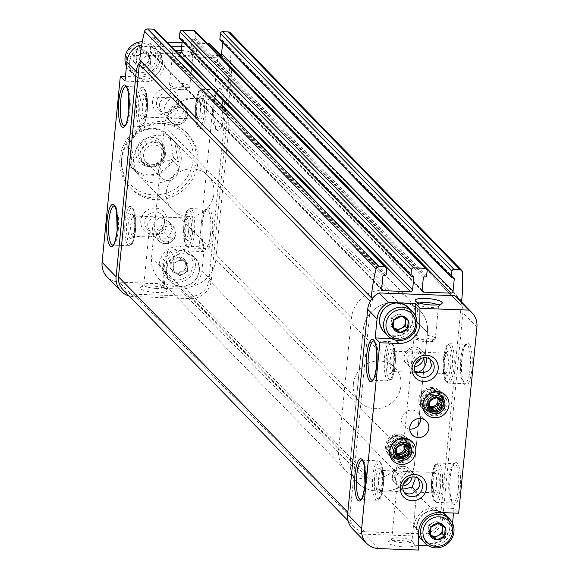 <?xml version="1.0" encoding="UTF-8"?>
<svg xmlns="http://www.w3.org/2000/svg" width="579" height="579" viewBox="0 0 579 579"><rect width="100%" height="100%" fill="white"/><g stroke="black" fill="none" stroke-linecap="round" stroke-linejoin="round"><path stroke-width="0.43" stroke-dasharray="2.9 2.17" d="M184.969 269.423L185.758 261.397A8.468 7.961 135.8 0 1 184.969 269.423L177.521 273.353A8.468 7.961 135.8 0 0 184.853 269.597M170.776 269.083L177.319 273.346A8.468 7.961 135.8 0 1 170.776 269.083L171.485 260.868A8.468 7.961 135.8 0 0 170.696 268.902M178.933 256.938L171.601 260.702A8.468 7.961 135.8 0 1 178.933 256.938L185.678 261.216A8.468 7.961 135.8 0 0 179.128 256.946M147.978 62.192L148.767 54.165A8.468 7.961 135.8 0 1 147.978 62.192L140.531 66.122A8.468 7.961 135.8 0 0 147.862 62.366M133.785 61.852L140.328 66.115A8.468 7.961 135.8 0 1 133.785 61.852L134.494 53.637A8.468 7.961 135.8 0 0 133.706 61.671M141.942 49.707L134.61 53.471A8.468 7.961 135.8 0 1 141.942 49.707L148.687 53.985A8.468 7.961 135.8 0 0 142.144 49.714M418.581 545.425L414.854 545.288A13.534 3.076 5.6 0 0 414.665 544.209A13.534 3.076 5.6 0 0 401.797 540.576A13.534 3.076 5.6 0 0 388.466 541.64A13.534 3.076 5.6 0 0 397.766 546.265A13.534 3.076 5.6 0 0 414.354 545.758L413.869 544.238L414.05 526.101A19.693 18.514 -44.2 0 1 434.959 507.718L453.994 508.413L458.669 513.218M453.994 508.413L453.538 513.03M452.532 523.293L452.119 527.498A19.693 18.514 -44.2 0 1 431.217 545.881L428.373 545.78M460.631 304.88L229.146 67.229A2.461 2.316 -44.2 0 0 229.747 67.663L461.224 305.314A2.461 2.316 -44.2 0 1 460.551 301.746A19.693 18.514 -44.2 0 1 462.882 312.754L442.769 517.894A19.693 18.514 -44.2 0 1 421.867 536.284L364.756 534.193A19.693 18.514 -44.2 0 1 352.524 528.851M414.354 545.758L418.537 550.05M411.481 541.973A10.176 2.316 5.6 0 0 411.944 541.372A10.176 2.316 5.6 0 0 411.712 540.808A10.176 2.316 5.6 0 0 399.401 537.898A10.176 2.316 5.6 0 0 392.019 538.875A10.176 2.316 5.6 0 0 391.686 539.389A10.176 2.316 5.6 0 0 400.176 542.523A10.176 2.316 5.6 0 0 411.481 541.973M413.869 544.238L414.854 545.288M163.177 287.886L163.683 287.387L163.864 269.249A19.693 18.514 -44.2 0 1 184.773 250.866L203.808 251.561L201.941 270.646A19.693 18.514 -44.2 0 1 181.032 289.03L164.668 288.436A13.534 3.076 -174.4 0 1 166.817 289.761A13.534 3.076 -174.4 0 1 156.866 292.489A13.534 3.076 -174.4 0 1 140.617 287.191A13.534 3.076 -174.4 0 1 150.135 285.874A13.534 3.076 -174.4 0 1 163.177 287.886L159.001 283.594L119.252 282.139A19.693 18.514 -44.2 0 1 107.014 276.798M229.146 67.229A2.461 2.316 -44.2 0 1 229.074 64.103A19.693 18.514 -44.2 0 1 231.405 75.104L211.292 280.25A19.693 18.514 -44.2 0 1 190.382 298.634L133.279 296.542A19.693 18.514 -44.2 0 1 129.066 295.905M140.661 60.911A19.693 18.514 -44.2 0 1 140.697 60.867A19.693 18.514 -44.2 0 1 147.688 55.287L141.153 48.578M383.501 483.132A10.176 2.577 -87.9 0 0 382.118 470.865A10.176 2.577 -87.9 0 0 381.46 470.481A10.176 2.577 -87.9 0 0 378.507 480.556A10.176 2.577 -87.9 0 0 380.714 490.818A10.176 2.577 -87.9 0 0 381.402 490.485A10.176 2.577 -87.9 0 0 383.501 483.132M400.154 483.74C401.189 477.632 403.99 473.644 408.542 471.755L405.64 471.364C395.457 472.826 392.989 477.899 398.229 486.584L396.514 490.145L397.643 491.441L401.645 490.095L400.154 483.74M415.44 490.768L416.771 492.136L415.556 490.601M418.183 478.319L416.482 476.177L408.542 471.755L410.258 471.538L413.254 472.862L414.998 477.096M436.486 485.072A10.176 2.577 -87.9 0 0 434.438 472.421A10.176 2.577 -87.9 0 0 433.751 472.754A10.176 2.577 -87.9 0 0 431.493 482.495A10.176 2.577 -87.9 0 0 433.034 492.374A10.176 2.577 -87.9 0 0 433.693 492.758A10.176 2.577 -87.9 0 0 436.486 485.072M401.645 490.095L404.048 492.215M398.229 486.584L402.854 488.879M135.652 228.676A10.176 2.577 -87.9 0 0 134.27 216.408A10.176 2.577 -87.9 0 0 133.611 216.032A10.176 2.577 -87.9 0 0 130.659 226.107A10.176 2.577 -87.9 0 0 132.866 236.37A10.176 2.577 -87.9 0 0 133.554 236.037A10.176 2.577 -87.9 0 0 135.652 228.676M152.313 229.291C153.341 223.183 156.142 219.188 160.694 217.306L157.792 216.915C147.609 218.377 145.141 223.451 150.381 232.128L148.673 235.696L149.795 236.985L153.797 235.639L152.313 229.291M164.291 232.642L168.916 237.687L167.707 236.152L169.589 234.821L171.239 232.628L171.985 230.008L171.724 226.968L170.74 224.536L168.634 221.728L160.694 217.306L162.41 217.082L165.406 218.413L166.897 221.214L167.15 225.05L164.291 232.642C158.617 235.233 154.065 235.161 150.641 232.418L150.381 232.128M188.638 230.616A10.176 2.577 -87.9 0 0 186.59 217.972A10.176 2.577 -87.9 0 0 185.902 218.297A10.176 2.577 -87.9 0 0 183.644 228.039A10.176 2.577 -87.9 0 0 185.186 237.926A10.176 2.577 -87.9 0 0 185.852 238.302A10.176 2.577 -87.9 0 0 188.638 230.616M153.797 235.639L157.061 238.302L161.179 239.511L164.834 238.707L167.707 236.152M164.516 222.343A10.176 9.568 135.8 0 0 161.968 214.889A10.176 9.568 135.8 0 0 148.007 215.135A10.176 9.568 135.8 0 0 147.392 229.089A10.176 9.568 135.8 0 0 157.806 231.137A10.176 9.568 135.8 0 0 164.516 222.343M395.196 363.865A10.176 2.577 -87.9 0 0 393.814 351.591A10.176 2.577 -87.9 0 0 393.148 351.214A10.176 2.577 -87.9 0 0 390.203 361.289A10.176 2.577 -87.9 0 0 392.41 371.552A10.176 2.577 -87.9 0 0 393.098 371.219A10.176 2.577 -87.9 0 0 395.196 363.865M415.346 372.217L413.594 371.11L412.603 369.67L411.85 364.473C412.885 358.365 415.679 354.37 420.238 352.488L417.329 352.097C406.871 353.718 404.547 358.951 410.366 367.795L414.868 371.001M429.879 359.052L428.171 356.91L420.238 352.488L421.953 352.271L424.943 353.595L426.694 357.829M448.182 365.798A10.176 2.577 -87.9 0 0 446.134 353.154A10.176 2.577 -87.9 0 0 445.446 353.479A10.176 2.577 -87.9 0 0 443.188 363.228A10.176 2.577 -87.9 0 0 444.73 373.108A10.176 2.577 -87.9 0 0 445.389 373.491A10.176 2.577 -87.9 0 0 448.182 365.798M147.348 109.409A10.176 2.577 -87.9 0 0 145.966 97.142A10.176 2.577 -87.9 0 0 145.307 96.758A10.176 2.577 -87.9 0 0 142.354 106.833A10.176 2.577 -87.9 0 0 144.562 117.096A10.176 2.577 -87.9 0 0 145.249 116.77A10.176 2.577 -87.9 0 0 147.348 109.409M164.002 110.017C165.037 103.916 167.838 99.921 172.39 98.039L169.488 97.648C159.022 99.27 156.699 104.495 162.518 113.339L170.458 117.761L168.742 117.986L165.464 116.343L164.139 113.354L164.002 110.017M172.39 98.039L174.105 97.815L177.384 99.458L178.708 102.44L178.846 105.776C177.811 111.885 175.01 115.88 170.458 117.761L173.36 118.152C179.352 118.036 182.79 115.568 183.673 110.741L183.007 106.471L180.822 102.99L172.39 98.039M200.334 111.349A10.176 2.577 -87.9 0 0 198.286 98.698A10.176 2.577 -87.9 0 0 197.598 99.031A10.176 2.577 -87.9 0 0 195.34 108.772A10.176 2.577 -87.9 0 0 196.882 118.659A10.176 2.577 -87.9 0 0 197.54 119.035A10.176 2.577 -87.9 0 0 200.334 111.349M229.747 67.663L208.91 280.156A17.225 16.198 -44.2 0 1 190.621 296.245L133.51 294.161A17.225 16.198 -44.2 0 1 122.806 289.486M139.756 59.984A2.461 2.316 -44.2 0 1 140.777 61.027M203.808 251.561L199.133 246.763L217.378 60.701A19.693 18.514 -44.2 0 0 212.442 46.269M141.594 45.799L165.116 46.66L160.441 41.862L166.824 42.093M147.688 55.287L223.219 58.045L220.512 55.266M182.052 42.651L207.275 43.577M181.683 46.429A13.534 3.076 -174.4 0 1 196.23 51.64A13.534 3.076 -174.4 0 1 186.416 52.942A13.534 3.076 -174.4 0 1 181.068 52.494M176.088 51.603A13.534 3.076 -174.4 0 1 170.031 49.07A13.534 3.076 -174.4 0 1 171.594 46.993M223.219 58.045A19.693 18.514 -44.2 0 1 226.476 60.672A19.693 18.514 -44.2 0 1 229.074 64.103A2.461 2.316 -44.2 0 1 230.174 63.292A196.896 185.142 -44.2 0 0 230.992 34.458A2.953 2.779 -44.2 0 0 230.239 32.706M159.001 283.594L159.189 264.451A19.693 18.514 -44.2 0 1 180.098 246.068L199.133 246.763M160.441 41.862L160.274 58.609A19.693 18.514 -44.2 0 1 139.365 77L125.462 76.493M166.969 221.648A13.534 12.731 135.8 0 0 148.456 209.562A13.534 12.731 135.8 0 0 146.226 232.288A13.534 12.731 135.8 0 0 166.969 221.648M178.665 102.374A13.534 12.731 135.8 0 0 160.151 90.295A13.534 12.731 135.8 0 0 157.922 113.021A13.534 12.731 135.8 0 0 178.665 102.374M121.662 160.137A39.379 37.027 -44.2 0 1 147.631 126.113A39.379 37.027 -44.2 0 1 187.943 134.053A39.379 37.027 -44.2 0 1 197.801 162.923A39.379 37.027 -44.2 0 1 171.825 196.954A39.379 37.027 -44.2 0 1 131.52 189.007A39.379 37.027 -44.2 0 1 121.662 160.137M461.651 300.935L230.174 63.292M457.953 298.315A19.693 18.514 -44.2 0 1 460.551 301.746A2.461 2.316 -44.2 0 1 460.927 301.369M461.224 305.314L440.387 517.807A17.225 16.198 -44.2 0 1 422.098 533.896L364.994 531.804A17.225 16.198 -44.2 0 1 354.29 527.129A17.225 16.198 -44.2 0 1 349.977 514.499L370.813 302.006L370.213 301.391M372.174 298.518A2.461 2.316 -44.2 0 1 370.813 302.006M154.752 29.703A1.969 1.853 -44.2 0 1 155.244 31.143L154.68 36.868A0.984 0.926 -44.2 0 1 153.638 37.787L152.443 37.744A0.984 0.926 -44.2 0 0 151.401 38.663L150.185 51.068A1.969 1.853 -44.2 0 0 151.901 53.044L178.433 54.013M182.204 41.095L182.334 39.792A0.984 0.926 -44.2 0 0 181.473 38.807L180.286 38.764A0.984 0.926 -44.2 0 1 179.671 38.496M195.203 31.179A1.969 1.853 -44.2 0 1 195.695 32.619L195.13 38.344A0.984 0.926 -44.2 0 1 194.088 39.263L192.894 39.22A0.984 0.926 -44.2 0 0 191.852 40.139L190.636 52.544A1.969 1.853 -44.2 0 0 192.351 54.527L218.884 55.497M222.654 42.571L222.785 41.275A0.984 0.926 -44.2 0 0 221.923 40.284L220.737 40.241A0.984 0.926 -44.2 0 1 220.121 39.973M193.082 160.434A36.918 34.711 135.8 0 0 142.586 127.489A36.918 34.711 135.8 0 0 136.506 189.463A36.918 34.711 135.8 0 0 193.082 160.434M181.184 159.999A24.615 23.146 135.8 0 0 175.024 141.956A24.615 23.146 135.8 0 0 141.247 142.55A24.615 23.146 135.8 0 0 139.763 176.305A24.615 23.146 135.8 0 0 164.957 181.27A24.615 23.146 135.8 0 0 181.184 159.999M196.049 161.121A39.379 37.027 135.8 0 0 186.185 132.251A39.379 37.027 135.8 0 0 132.142 133.206A39.379 37.027 135.8 0 0 129.768 187.212A39.379 37.027 135.8 0 0 170.074 195.152A39.379 37.027 135.8 0 0 196.049 161.121M202.896 111.942A12.304 3.119 -87.9 0 0 199.596 97.048A12.304 3.119 -87.9 0 0 196.86 108.83A12.304 3.119 -87.9 0 0 198.727 120.779A12.304 3.119 -87.9 0 0 202.896 111.942M145.792 109.858A12.304 3.119 -87.9 0 0 144.12 95.014A12.304 3.119 -87.9 0 0 139.756 106.739A12.304 3.119 -87.9 0 0 143.252 118.753A12.304 3.119 -87.9 0 0 145.792 109.858M191.208 231.209A12.304 3.119 -87.9 0 0 187.9 216.314A12.304 3.119 -87.9 0 0 185.164 228.097A12.304 3.119 -87.9 0 0 187.031 240.053A12.304 3.119 -87.9 0 0 191.208 231.209M134.096 229.125A12.304 3.119 -87.9 0 0 132.425 214.281A12.304 3.119 -87.9 0 0 128.06 226.013A12.304 3.119 -87.9 0 0 131.556 238.02A12.304 3.119 -87.9 0 0 134.096 229.125M450.744 366.398A12.304 3.119 -87.9 0 0 447.444 351.496A12.304 3.119 -87.9 0 0 444.708 363.279A12.304 3.119 -87.9 0 0 446.575 375.235A12.304 3.119 -87.9 0 0 450.744 366.398M393.64 364.307A12.304 3.119 -87.9 0 0 391.969 349.47A12.304 3.119 -87.9 0 0 387.604 361.195A12.304 3.119 -87.9 0 0 391.1 373.202A12.304 3.119 -87.9 0 0 393.64 364.307M439.048 485.665A12.304 3.119 -87.9 0 0 435.748 470.763A12.304 3.119 -87.9 0 0 433.012 482.553A12.304 3.119 -87.9 0 0 434.88 494.502A12.304 3.119 -87.9 0 0 439.048 485.665M381.945 483.574A12.304 3.119 -87.9 0 0 380.273 468.737A12.304 3.119 -87.9 0 0 375.909 480.461A12.304 3.119 -87.9 0 0 379.404 492.476A12.304 3.119 -87.9 0 0 381.945 483.574M176.211 103.076A10.176 9.568 135.8 0 0 173.664 95.615A10.176 9.568 135.8 0 0 159.703 95.861A10.176 9.568 135.8 0 0 159.087 109.815A10.176 9.568 135.8 0 0 169.502 111.87A10.176 9.568 135.8 0 0 176.211 103.076M156.388 288.407A10.176 2.316 -174.4 0 1 143.838 284.933A10.176 2.316 -174.4 0 1 144.171 284.427A10.176 2.316 -174.4 0 1 154.195 283.63A10.176 2.316 -174.4 0 1 163.864 286.359A10.176 2.316 -174.4 0 1 164.096 286.923A10.176 2.316 -174.4 0 1 156.388 288.407M163.683 287.387L164.668 288.436M181.285 50.453A10.176 2.316 -174.4 0 1 193.002 53.89A10.176 2.316 -174.4 0 1 192.677 54.397A10.176 2.316 -174.4 0 1 185.294 55.381A10.176 2.316 -174.4 0 1 172.983 52.472A10.176 2.316 -174.4 0 1 172.752 51.907A10.176 2.316 -174.4 0 1 175.176 50.67M419.37 303.049A10.176 2.316 5.6 0 0 418.262 303.953A10.176 2.316 5.6 0 0 418.487 304.518A10.176 2.316 5.6 0 0 428.163 307.254A10.176 2.316 5.6 0 0 438.18 306.45A10.176 2.316 5.6 0 0 438.513 305.944A10.176 2.316 5.6 0 0 437.601 304.836M420.636 418.472A9.843 9.257 135.8 0 0 418.139 412.718A9.843 9.257 135.8 0 0 404.627 412.95A9.843 9.257 135.8 0 0 404.033 426.455A9.843 9.257 135.8 0 0 409.722 429.104M166.332 191.866A24.615 23.146 -44.2 0 1 182.566 170.602A24.615 23.146 -44.2 0 1 207.76 175.567A24.615 23.146 -44.2 0 1 213.919 193.61A24.615 23.146 -44.2 0 1 197.685 214.874A24.615 23.146 -44.2 0 1 172.499 209.909A24.615 23.146 -44.2 0 1 166.332 191.866M415.736 320.353L402.868 451.548A29.536 27.77 -44.2 0 1 371.515 479.13L364.372 478.869A29.536 27.77 -44.2 0 1 346.025 470.85A29.536 27.77 -44.2 0 1 338.628 449.203L351.489 318.001A29.536 27.77 -44.2 0 1 382.849 290.426L389.993 290.687A29.536 27.77 -44.2 0 1 408.34 298.699A29.536 27.77 -44.2 0 1 415.736 320.353L427.425 332.36L414.564 463.555A29.536 27.77 -44.2 0 1 383.204 491.13L376.068 490.869A29.536 27.77 -44.2 0 1 357.713 482.857A29.536 27.77 -44.2 0 1 350.317 461.202L363.185 330.008A29.536 27.77 -44.2 0 1 394.545 302.426L401.681 302.687A29.536 27.77 -44.2 0 1 420.028 310.706A29.536 27.77 -44.2 0 1 427.425 332.36L414.564 463.555A29.536 27.77 -44.2 0 1 383.204 491.13L376.068 490.869A29.536 27.77 -44.2 0 1 357.713 482.857A29.536 27.77 -44.2 0 1 350.317 461.202L363.185 330.008A29.536 27.77 -44.2 0 1 394.545 302.426L401.681 302.687A29.536 27.77 -44.2 0 1 420.028 310.706A29.536 27.77 -44.2 0 1 427.425 332.36L228.683 128.314L215.815 259.508A29.536 27.77 -44.2 0 1 184.455 287.09L177.319 286.829A29.536 27.77 -44.2 0 1 158.972 278.81A29.536 27.77 -44.2 0 1 151.575 257.163L164.436 125.969A29.536 27.77 -44.2 0 1 195.796 98.387L202.932 98.647A29.536 27.77 -44.2 0 1 221.287 106.666A29.536 27.77 -44.2 0 1 228.683 128.314M406.646 445.678A10.176 9.568 135.8 0 0 404.099 438.216A10.176 9.568 135.8 0 0 390.13 438.462A10.176 9.568 135.8 0 0 389.522 452.416A10.176 9.568 135.8 0 0 399.937 454.472A10.176 9.568 135.8 0 0 406.646 445.678M411.691 450.86A10.176 9.568 135.8 0 0 409.143 443.398A10.176 9.568 135.8 0 0 395.182 443.644A10.176 9.568 135.8 0 0 394.567 457.598A10.176 9.568 135.8 0 0 404.982 459.646A10.176 9.568 135.8 0 0 411.691 450.86M439.874 399.011A10.176 9.568 135.8 0 0 437.326 391.556A10.176 9.568 135.8 0 0 423.365 391.802A10.176 9.568 135.8 0 0 422.75 405.756A10.176 9.568 135.8 0 0 433.164 407.804A10.176 9.568 135.8 0 0 439.874 399.011M444.918 404.193A10.176 9.568 135.8 0 0 442.37 396.738A10.176 9.568 135.8 0 0 428.409 396.984A10.176 9.568 135.8 0 0 427.794 410.938A10.176 9.568 135.8 0 0 438.209 412.986A10.176 9.568 135.8 0 0 444.918 404.193M165.116 46.66L164.95 63.415L160.274 58.609M164.95 63.415A19.693 18.514 -44.2 0 1 144.041 81.798L125.006 81.103M162.091 63.306A16.733 15.734 135.8 0 0 139.199 48.375A16.733 15.734 135.8 0 0 136.449 76.471A16.733 15.734 135.8 0 0 162.091 63.306M163.864 269.249L159.189 264.451M199.082 270.538A16.733 15.734 135.8 0 0 176.19 255.607A16.733 15.734 135.8 0 0 173.432 283.703A16.733 15.734 135.8 0 0 199.082 270.538M415.179 315.338L415.136 320.267L417.032 322.214M415.136 320.267A19.693 18.514 -44.2 0 1 394.227 338.65L391.382 338.549M379.918 318.978A16.733 15.734 -44.2 0 1 397.686 303.353A16.733 15.734 -44.2 0 1 412.277 320.158A16.733 15.734 -44.2 0 1 394.509 335.791A16.733 15.734 -44.2 0 1 379.918 318.978M414.05 526.101L418.726 530.907M416.909 526.21A16.733 15.734 -44.2 0 1 434.677 510.584A16.733 15.734 -44.2 0 1 449.268 527.389A16.733 15.734 -44.2 0 1 431.5 543.022A16.733 15.734 -44.2 0 1 416.909 526.21M155.99 58.457A15.257 14.352 135.8 0 0 135.117 44.836A15.257 14.352 135.8 0 0 132.605 70.457A15.257 14.352 135.8 0 0 155.99 58.457M151.119 56.445L150.308 64.71L142.767 68.583L136.029 64.189L136.434 60.057A7.382 6.941 135.8 0 0 139.394 66.382A7.382 6.941 135.8 0 0 146.538 66.643A7.382 6.941 135.8 0 0 150.714 60.578A7.382 6.941 135.8 0 0 147.754 54.252L151.119 56.445L148.767 54.165M136.839 55.924L144.388 52.052L147.754 54.252A7.382 6.941 135.8 0 0 140.61 53.992A7.382 6.941 135.8 0 0 136.434 60.057L136.839 55.924L134.61 53.471M142.767 68.583L140.328 66.115M126.468 66.223A17.225 16.198 135.8 0 0 129.363 70.421A17.225 16.198 135.8 0 0 146.994 73.895A17.225 16.198 135.8 0 0 158.357 59.007A17.225 16.198 135.8 0 0 154.043 46.378A17.225 16.198 135.8 0 0 142.325 41.695M162.453 63.205A17.225 16.198 135.8 0 0 158.139 50.576A17.225 16.198 135.8 0 0 134.494 50.995A17.225 16.198 135.8 0 0 133.452 74.619A17.225 16.198 135.8 0 0 151.09 78.093A17.225 16.198 135.8 0 0 162.453 63.205M150.308 64.71L147.971 62.308M136.029 64.189L133.691 61.787M144.388 52.052L142.043 49.656M383.87 331.709A17.225 16.198 135.8 0 0 401.508 335.183A17.225 16.198 135.8 0 0 412.87 320.296A17.225 16.198 135.8 0 0 408.557 307.666M420.861 538.94A17.225 16.198 135.8 0 0 438.498 542.414A17.225 16.198 135.8 0 0 449.861 527.527A17.225 16.198 135.8 0 0 445.548 514.897M442.747 512.632A17.225 16.198 135.8 0 0 421.896 515.324A17.225 16.198 135.8 0 0 418.675 536.089M192.981 265.689A15.257 14.352 135.8 0 0 172.108 252.068A15.257 14.352 135.8 0 0 169.596 277.688A15.257 14.352 135.8 0 0 192.981 265.689M188.11 263.677L187.299 271.942L179.758 275.814L173.02 271.421L173.425 267.288A7.382 6.941 135.8 0 0 176.385 273.614A7.382 6.941 135.8 0 0 183.529 273.874A7.382 6.941 135.8 0 0 187.705 267.809A7.382 6.941 135.8 0 0 184.744 261.484L188.11 263.677L185.758 261.397M173.83 263.156L181.372 259.283L184.744 261.484A7.382 6.941 135.8 0 0 177.601 261.223A7.382 6.941 135.8 0 0 173.425 267.288L173.83 263.156L171.601 260.702M179.758 275.814L177.319 273.346M195.347 266.239A17.225 16.198 135.8 0 0 191.034 253.609A17.225 16.198 135.8 0 0 167.389 254.022A17.225 16.198 135.8 0 0 166.354 277.652A17.225 16.198 135.8 0 0 183.984 281.126A17.225 16.198 135.8 0 0 195.347 266.239M199.444 270.436A17.225 16.198 135.8 0 0 195.13 257.807A17.225 16.198 135.8 0 0 171.485 258.227A17.225 16.198 135.8 0 0 170.443 281.85A17.225 16.198 135.8 0 0 188.081 285.324A17.225 16.198 135.8 0 0 199.444 270.436M187.299 271.942L184.962 269.539M173.02 271.421L170.682 269.018M181.372 259.283L179.034 256.888M430.255 534.62L427.881 533.071L428.692 524.806L436.233 520.941L442.971 525.334L445.309 527.73M442.971 525.334L442.892 526.108M427.881 533.071L430.219 535.474M428.692 524.806L431.029 527.208M436.233 520.941L438.571 523.336M441.668 525.305A7.382 6.941 135.8 0 0 439.606 523.134A7.382 6.941 135.8 0 0 432.462 522.873A7.382 6.941 135.8 0 0 428.286 528.938A7.382 6.941 135.8 0 0 430.262 534.475M393.264 327.388L390.89 325.839L391.701 317.574L399.242 313.709L405.98 318.103L408.318 320.498M405.98 318.103L405.901 318.877M390.89 325.839L393.228 328.242M391.701 317.574L394.038 319.977M399.242 313.709L401.587 316.105M404.678 318.074A7.382 6.941 135.8 0 0 402.615 315.902A7.382 6.941 135.8 0 0 395.471 315.642A7.382 6.941 135.8 0 0 391.295 321.707A7.382 6.941 135.8 0 0 393.271 327.244M170.306 139.358A23.63 22.219 135.8 0 0 146.639 129.595A23.63 22.219 135.8 0 0 127.843 148.955L130.449 164.501A23.63 22.219 135.8 0 0 154.123 174.265A23.63 22.219 135.8 0 0 172.911 154.904L170.139 137.23A24.615 23.146 135.8 0 0 168.243 134.994A24.615 23.146 135.8 0 0 145.228 129.291A24.615 23.146 135.8 0 0 127.684 146.827L127.843 148.955M164.892 152.458A15.011 14.12 135.8 0 0 144.359 139.061A15.011 14.12 135.8 0 0 141.884 164.27A15.011 14.12 135.8 0 0 164.892 152.458M130.449 164.501L131.086 167.114A24.615 23.146 135.8 0 0 132.982 169.343A24.615 23.146 135.8 0 0 155.997 175.053A24.615 23.146 135.8 0 0 173.541 157.51L172.911 154.904M353.385 383.906A24.615 23.146 -44.2 0 1 369.619 362.642A24.615 23.146 -44.2 0 1 394.813 367.607A24.615 23.146 -44.2 0 1 400.111 390.116A24.615 23.146 -44.2 0 1 382.567 407.659A24.615 23.146 -44.2 0 1 359.552 401.949A24.615 23.146 -44.2 0 1 353.385 383.906M174.822 142.029A24.615 23.146 -44.2 0 1 178.216 162.315L174.822 142.029L170.139 137.23M127.684 146.827L132.359 151.633L135.761 171.912A24.615 23.146 -44.2 0 1 132.359 151.633M131.086 167.114L135.761 171.912M173.541 157.51L178.216 162.315M163.459 152.87A13.042 12.268 135.8 0 0 160.188 143.31A13.042 12.268 135.8 0 0 142.289 143.621A13.042 12.268 135.8 0 0 141.5 161.512A13.042 12.268 135.8 0 0 154.854 164.147A13.042 12.268 135.8 0 0 163.459 152.87M165.326 154.788A13.042 12.268 135.8 0 0 162.062 145.228A13.042 12.268 135.8 0 0 144.157 145.546A13.042 12.268 135.8 0 0 143.375 163.43A13.042 12.268 135.8 0 0 156.721 166.064A13.042 12.268 135.8 0 0 165.326 154.788M164.617 154.767A12.304 11.573 135.8 0 0 147.783 143.787A12.304 11.573 135.8 0 0 145.756 164.443A12.304 11.573 135.8 0 0 164.617 154.767M163.061 155.208A10.176 9.568 135.8 0 0 160.513 147.754A10.176 9.568 135.8 0 0 146.545 148A10.176 9.568 135.8 0 0 145.937 161.946A10.176 9.568 135.8 0 0 156.352 164.002A10.176 9.568 135.8 0 0 163.061 155.208M178.339 170.892A10.176 9.568 135.8 0 0 175.792 163.437A10.176 9.568 135.8 0 0 165.377 161.382A10.176 9.568 135.8 0 0 158.66 170.175A10.176 9.568 135.8 0 0 161.208 177.63A10.176 9.568 135.8 0 0 171.623 179.685A10.176 9.568 135.8 0 0 178.339 170.892M434.011 415.86A12.304 11.573 -44.2 0 1 426.368 412.523A12.304 11.573 -44.2 0 1 427.107 395.645A12.304 11.573 -44.2 0 1 443.999 395.348A12.304 11.573 -44.2 0 1 445.873 408.608A12.304 11.573 -44.2 0 1 434.011 415.86M433.063 414.89A12.304 11.573 -44.2 0 1 425.42 411.546A12.304 11.573 -44.2 0 1 426.158 394.675A12.304 11.573 -44.2 0 1 443.051 394.371A12.304 11.573 -44.2 0 1 444.925 407.63A12.304 11.573 -44.2 0 1 433.063 414.89M430.638 412.393A12.304 11.573 -44.2 0 1 422.988 409.056A12.304 11.573 -44.2 0 1 423.734 392.178A12.304 11.573 -44.2 0 1 440.619 391.882A12.304 11.573 -44.2 0 1 442.501 405.141A12.304 11.573 -44.2 0 1 430.638 412.393M429.567 411.3A12.304 11.573 -44.2 0 1 421.925 407.963A12.304 11.573 -44.2 0 1 422.663 391.086A12.304 11.573 -44.2 0 1 439.555 390.789A12.304 11.573 -44.2 0 1 441.43 404.048A12.304 11.573 -44.2 0 1 429.567 411.3M429.148 407.717A9.351 8.794 -44.2 0 1 422.656 393.836A9.351 8.794 -44.2 0 1 438.31 394.408A9.351 8.794 -44.2 0 1 429.148 407.717M429.538 406.32A6.326 5.949 -44.2 0 1 427.309 404.916A6.326 5.949 -44.2 0 1 426.347 398.106A6.326 5.949 -44.2 0 1 432.441 394.371A6.326 5.949 -44.2 0 1 436.371 396.094A6.326 5.949 -44.2 0 1 437.738 398.417M429.502 407.167L428.474 406.111A6.326 5.949 135.8 0 1 428.431 406.067L427.309 404.916M429.589 405.452L426.846 402.637A6.326 5.949 135.8 0 0 428.431 406.067M429.828 403.049L427.085 400.234A6.326 5.949 135.8 0 1 429.372 396.904L427.302 397.961L427.085 400.234M432.122 399.72L429.372 396.904M434.315 398.591L431.572 395.775A6.326 5.949 135.8 0 1 435.488 395.92L433.642 394.712L431.572 395.775M438.231 398.736L435.488 395.92M440.192 400.017L437.449 397.201A6.326 5.949 135.8 0 1 437.492 397.237L436.371 396.094M438.607 398.895A6.326 5.949 135.8 0 0 437.492 397.237M433.642 394.712L436.501 397.65M439.215 399.228L439.295 398.403L437.449 397.201M439.295 398.403L442.153 401.341M426.846 402.637L426.622 404.902L428.474 406.111M426.622 404.902L429.48 407.84M427.302 397.961L430.161 400.9M400.784 462.527A12.304 11.573 -44.2 0 1 393.134 459.183A12.304 11.573 -44.2 0 1 393.879 442.305A12.304 11.573 -44.2 0 1 410.764 442.009A12.304 11.573 -44.2 0 1 412.646 455.268A12.304 11.573 -44.2 0 1 400.784 462.527M399.836 461.55A12.304 11.573 -44.2 0 1 392.186 458.213A12.304 11.573 -44.2 0 1 392.931 441.336A12.304 11.573 -44.2 0 1 409.816 441.039A12.304 11.573 -44.2 0 1 411.698 454.298A12.304 11.573 -44.2 0 1 399.836 461.55M397.404 459.06A12.304 11.573 -44.2 0 1 389.761 455.716A12.304 11.573 -44.2 0 1 390.499 438.839A12.304 11.573 -44.2 0 1 407.392 438.542A12.304 11.573 -44.2 0 1 409.266 451.801A12.304 11.573 -44.2 0 1 397.404 459.06M396.34 457.96A12.304 11.573 -44.2 0 1 388.697 454.624A12.304 11.573 -44.2 0 1 389.435 437.746A12.304 11.573 -44.2 0 1 406.328 437.449A12.304 11.573 -44.2 0 1 408.202 450.708A12.304 11.573 -44.2 0 1 396.34 457.96M395.92 454.377A9.351 8.794 -44.2 0 1 389.421 440.496A9.351 8.794 -44.2 0 1 405.083 441.068A9.351 8.794 -44.2 0 1 395.92 454.377M396.311 452.988A6.326 5.949 -44.2 0 1 394.082 451.584A6.326 5.949 -44.2 0 1 393.112 444.766A6.326 5.949 -44.2 0 1 399.213 441.039A6.326 5.949 -44.2 0 1 403.143 442.754A6.326 5.949 -44.2 0 1 404.504 445.085M396.275 453.835L395.24 452.771A6.326 5.949 135.8 0 1 395.196 452.727L394.082 451.584M396.362 452.119L393.619 449.304A6.326 5.949 135.8 0 0 395.196 452.727M396.593 449.709L393.85 446.894A6.326 5.949 135.8 0 1 396.145 443.565L394.075 444.629L393.85 446.894M398.888 446.38L396.145 443.565M401.088 445.258L398.345 442.436A6.326 5.949 135.8 0 1 402.26 442.58L400.415 441.379L398.345 442.436M405.003 445.396L402.26 442.58M406.965 446.677L404.222 443.861A6.326 5.949 135.8 0 1 404.265 443.905L403.143 442.754M405.38 445.562A6.326 5.949 135.8 0 0 404.265 443.905M400.415 441.379L403.274 444.31M405.988 445.895L406.067 445.063L404.222 443.861M406.067 445.063L408.926 448.001M393.619 449.304L393.394 451.569L395.24 452.771M393.394 451.569L396.253 454.501M394.075 444.629L396.933 447.56M460.189 488.524A21.17 5.363 -87.9 0 0 454.392 463.012A21.17 5.363 -87.9 0 0 450.911 498.548A21.17 5.363 -87.9 0 0 460.189 488.524M471.885 369.25A21.17 5.363 -87.9 0 0 466.088 343.745A21.17 5.363 -87.9 0 0 462.599 379.274A21.17 5.363 -87.9 0 0 471.885 369.25M452.119 527.498L442.769 517.894M476.915 327.157L462.882 312.754M378.789 548.595L364.756 534.193M431.217 545.881L421.867 536.284M190.382 298.634L181.032 289.03M211.292 280.25L201.941 270.646M412.103 476.995A10.176 9.568 135.8 0 0 412.154 476.575A10.176 9.568 135.8 0 0 409.606 469.12A10.176 9.568 135.8 0 0 395.638 469.366A10.176 9.568 135.8 0 0 395.03 483.32A10.176 9.568 135.8 0 0 402.839 486.02M175.994 234.126A10.176 9.568 135.8 0 0 173.447 226.671A10.176 9.568 135.8 0 0 159.486 226.917A10.176 9.568 135.8 0 0 158.87 240.871A10.176 9.568 135.8 0 0 169.285 242.919A10.176 9.568 135.8 0 0 175.994 234.126M231.405 75.104L217.378 60.701M212.341 234.068A21.17 5.363 -87.9 0 0 206.544 208.563A21.17 5.363 -87.9 0 0 203.063 244.092A21.17 5.363 -87.9 0 0 212.341 234.068M224.037 114.801A21.17 5.363 -87.9 0 0 218.24 89.296A21.17 5.363 -87.9 0 0 214.758 124.825A21.17 5.363 -87.9 0 0 224.037 114.801M133.279 296.542L119.252 282.139M462.469 272.101L230.992 34.458M440.387 517.807L208.91 280.156M422.098 533.896L190.621 296.245M364.994 531.804L133.51 294.161M349.977 514.499L347.805 512.27M386.721 268.794L155.244 31.143M386.164 274.518L154.68 36.868M385.115 275.438L153.638 37.787M383.928 275.394L152.443 37.744M382.878 276.313L151.401 38.663M381.662 288.718L150.185 51.068M381.655 288.921L151.901 53.044M412.849 276.451L182.334 39.792M412.957 276.451L181.473 38.807M411.763 276.407L180.286 38.764M427.172 270.27L195.695 32.619M426.607 275.995L195.13 38.344M425.565 276.914L194.088 39.263M424.378 276.871L192.894 39.22M423.329 277.79L191.852 40.139M422.113 290.195L190.636 52.544M422.105 290.405L192.351 54.527M453.292 277.927L222.785 41.275M453.4 277.934L221.923 40.284M452.213 277.891L220.737 40.241M222.256 114.389A19.693 4.987 -87.9 0 0 218.305 89.911A19.693 4.987 -87.9 0 0 212.602 109.402A19.693 4.987 -87.9 0 0 216.864 129.262A19.693 4.987 -87.9 0 0 222.256 114.389M206.081 113.795A19.693 4.987 -87.9 0 0 202.122 89.318A19.693 4.987 -87.9 0 0 196.419 108.816A19.693 4.987 -87.9 0 0 200.681 128.676A19.693 4.987 -87.9 0 0 206.081 113.795M204.3 113.383A18.217 4.618 -87.9 0 0 199.314 91.439A18.217 4.618 -87.9 0 0 196.317 122.01A18.217 4.618 -87.9 0 0 204.3 113.383M147.196 111.298A18.217 4.618 -87.9 0 0 142.21 89.347A18.217 4.618 -87.9 0 0 139.213 119.918A18.217 4.618 -87.9 0 0 147.196 111.298M146.118 111.602A19.693 4.987 -87.9 0 0 142.166 87.125A19.693 4.987 -87.9 0 0 136.456 106.623A19.693 4.987 -87.9 0 0 140.726 126.483A19.693 4.987 -87.9 0 0 146.118 111.602M129.942 111.009A19.693 4.987 -87.9 0 0 125.983 86.532A19.693 4.987 -87.9 0 0 125.969 86.532L142.166 87.125L144.012 87.907L146.393 92.785L147.24 111.385C145.517 121.12 144.316 125.585 143.621 124.789L140.726 126.483L124.543 125.889A19.693 4.987 -87.9 0 0 129.942 111.009M210.568 233.655A19.693 4.987 -87.9 0 0 206.609 209.178A19.693 4.987 -87.9 0 0 200.906 228.676A19.693 4.987 -87.9 0 0 205.169 248.536A19.693 4.987 -87.9 0 0 210.568 233.655M194.385 233.062A19.693 4.987 -87.9 0 0 190.426 208.585A19.693 4.987 -87.9 0 0 184.723 228.083A19.693 4.987 -87.9 0 0 188.993 247.942A19.693 4.987 -87.9 0 0 194.385 233.062M192.604 232.657A18.217 4.618 -87.9 0 0 187.618 210.705A18.217 4.618 -87.9 0 0 184.621 241.277A18.217 4.618 -87.9 0 0 192.604 232.657M135.5 230.565A18.217 4.618 -87.9 0 0 130.514 208.614A18.217 4.618 -87.9 0 0 127.518 239.192A18.217 4.618 -87.9 0 0 135.5 230.565M134.429 230.869A19.693 4.987 -87.9 0 0 130.47 206.392A19.693 4.987 -87.9 0 0 124.767 225.89A19.693 4.987 -87.9 0 0 129.03 245.749A19.693 4.987 -87.9 0 0 134.429 230.869M118.246 230.283A19.693 4.987 -87.9 0 0 114.287 205.806A19.693 4.987 -87.9 0 0 114.273 205.798L130.47 206.392L132.316 207.173L134.704 212.052L135.544 230.659C133.829 240.386 132.62 244.852 131.932 244.056L129.03 245.749L112.847 245.156A19.693 4.987 -87.9 0 0 112.847 245.156A19.693 4.987 -87.9 0 0 118.246 230.283M470.105 368.837A19.693 4.987 -87.9 0 0 466.153 344.36A19.693 4.987 -87.9 0 0 460.443 363.858A19.693 4.987 -87.9 0 0 464.713 383.718A19.693 4.987 -87.9 0 0 470.105 368.837M453.929 368.251A19.693 4.987 -87.9 0 0 449.97 343.774A19.693 4.987 -87.9 0 0 444.267 363.265A19.693 4.987 -87.9 0 0 448.53 383.124A19.693 4.987 -87.9 0 0 453.929 368.251M452.148 367.839A18.217 4.618 -87.9 0 0 447.162 345.887A18.217 4.618 -87.9 0 0 444.158 376.459A18.217 4.618 -87.9 0 0 452.148 367.839M395.044 365.747A18.217 4.618 -87.9 0 0 390.058 343.796A18.217 4.618 -87.9 0 0 387.054 374.374A18.217 4.618 -87.9 0 0 395.044 365.747M393.966 366.058A19.693 4.987 -87.9 0 0 390.007 341.574A19.693 4.987 -87.9 0 0 384.304 361.072A19.693 4.987 -87.9 0 0 388.574 380.931A19.693 4.987 -87.9 0 0 393.966 366.058M377.79 365.465A19.693 4.987 -87.9 0 0 373.831 340.988A19.693 4.987 -87.9 0 0 373.817 340.988L390.007 341.574L391.853 342.355L394.241 347.234L395.088 365.841C393.365 375.576 392.164 380.041 391.469 379.238L388.574 380.931L372.391 380.338A19.693 4.987 -87.9 0 0 377.79 365.465M458.409 488.111A19.693 4.987 -87.9 0 0 454.457 463.634A19.693 4.987 -87.9 0 0 448.754 483.125A19.693 4.987 -87.9 0 0 453.017 502.985A19.693 4.987 -87.9 0 0 458.409 488.111M442.233 487.518A19.693 4.987 -87.9 0 0 438.274 463.041A19.693 4.987 -87.9 0 0 432.571 482.531A19.693 4.987 -87.9 0 0 436.834 502.391A19.693 4.987 -87.9 0 0 442.233 487.518M440.453 487.105A18.217 4.618 -87.9 0 0 435.466 465.154A18.217 4.618 -87.9 0 0 432.47 495.733A18.217 4.618 -87.9 0 0 440.453 487.105M383.349 485.014A18.217 4.618 -87.9 0 0 378.362 463.07A18.217 4.618 -87.9 0 0 375.366 493.641A18.217 4.618 -87.9 0 0 383.349 485.014M382.27 485.325A19.693 4.987 -87.9 0 0 378.319 460.848A19.693 4.987 -87.9 0 0 372.608 480.338A19.693 4.987 -87.9 0 0 376.878 500.198A19.693 4.987 -87.9 0 0 382.27 485.325M366.094 484.732A19.693 4.987 -87.9 0 0 362.136 460.254A19.693 4.987 -87.9 0 0 362.121 460.254L378.319 460.848L380.164 461.629L382.545 466.508L383.392 485.108C381.67 494.842 380.468 499.308 379.773 498.505L376.878 500.198L360.695 499.605A19.693 4.987 -87.9 0 0 360.695 499.605A19.693 4.987 -87.9 0 0 366.094 484.732M185.895 115.373A7.715 7.252 135.8 0 0 175.343 108.49A7.715 7.252 135.8 0 0 174.076 121.438A7.715 7.252 135.8 0 0 185.895 115.373M187.69 114.859A10.176 9.568 135.8 0 0 185.142 107.397A10.176 9.568 135.8 0 0 171.181 107.643A10.176 9.568 135.8 0 0 170.566 121.597A10.176 9.568 135.8 0 0 180.981 123.653A10.176 9.568 135.8 0 0 187.69 114.859M174.199 234.64A7.715 7.252 135.8 0 0 163.647 227.757A7.715 7.252 135.8 0 0 162.381 240.705A7.715 7.252 135.8 0 0 174.199 234.64M420.361 358.748A7.715 7.252 135.8 0 0 420.882 356.621A7.715 7.252 135.8 0 0 413.167 348.905A7.715 7.252 135.8 0 0 406.038 358.046A7.715 7.252 135.8 0 0 415.642 363.344M423.799 357.728A10.176 9.568 135.8 0 0 423.842 357.308A10.176 9.568 135.8 0 0 421.295 349.854A10.176 9.568 135.8 0 0 407.334 350.1A10.176 9.568 135.8 0 0 406.719 364.046A10.176 9.568 135.8 0 0 414.528 366.753M408.665 478.015A7.715 7.252 135.8 0 0 409.187 475.895A7.715 7.252 135.8 0 0 401.471 468.172A7.715 7.252 135.8 0 0 394.342 477.32A7.715 7.252 135.8 0 0 403.947 482.611M182.11 87.899A10.176 2.316 -174.4 0 1 169.567 84.425A10.176 2.316 -174.4 0 1 179.917 83.115A10.176 2.316 -174.4 0 1 189.818 86.416A10.176 2.316 -174.4 0 1 182.11 87.899M181.292 89.687A7.715 1.751 -174.4 0 1 172.086 86.626A7.715 1.751 -174.4 0 1 184.998 87.103A7.715 1.751 -174.4 0 1 181.292 89.687M423.133 337.977A7.715 1.751 5.6 0 0 419.42 340.561A7.715 1.751 5.6 0 0 432.339 341.031A7.715 1.751 5.6 0 0 423.133 337.977M422.786 334.988A10.176 2.316 5.6 0 0 415.071 336.479A10.176 2.316 5.6 0 0 424.972 339.772A10.176 2.316 5.6 0 0 435.328 338.462A10.176 2.316 5.6 0 0 422.786 334.988M215.815 259.508L402.868 451.548M184.455 287.09L371.515 479.13M177.319 286.829L364.372 478.869M151.575 257.163L338.628 449.203M164.436 125.969L351.489 318.001M195.796 98.387L382.849 290.426M202.932 98.647L389.993 290.687M144.041 81.798L139.365 77M184.773 250.866L180.098 246.068M394.227 338.65L395.754 340.22M434.959 507.718L439.635 512.516M433.005 413.247A10.827 10.183 -44.2 0 1 425.478 397.172A10.827 10.183 -44.2 0 1 443.615 397.838A10.827 10.183 -44.2 0 1 433.005 413.247M432.694 411.879A9.843 9.257 -44.2 0 1 426.571 409.208A9.843 9.257 -44.2 0 1 427.164 395.703A9.843 9.257 -44.2 0 1 440.677 395.471A9.843 9.257 -44.2 0 1 442.182 406.074A9.843 9.257 -44.2 0 1 432.694 411.879M431.478 410.634A9.843 9.257 -44.2 0 1 425.362 407.963A9.843 9.257 -44.2 0 1 425.956 394.458A9.843 9.257 -44.2 0 1 439.468 394.219A9.843 9.257 -44.2 0 1 440.966 404.83A9.843 9.257 -44.2 0 1 431.478 410.634M430.979 411.17A10.827 10.183 -44.2 0 1 423.459 395.095A10.827 10.183 -44.2 0 1 441.589 395.761A10.827 10.183 -44.2 0 1 430.979 411.17M399.771 459.914A10.827 10.183 -44.2 0 1 392.251 443.84A10.827 10.183 -44.2 0 1 410.381 444.498A10.827 10.183 -44.2 0 1 399.771 459.914M399.459 458.539A9.843 9.257 -44.2 0 1 393.344 455.868A9.843 9.257 -44.2 0 1 393.937 442.37A9.843 9.257 -44.2 0 1 407.45 442.132A9.843 9.257 -44.2 0 1 408.948 452.735A9.843 9.257 -44.2 0 1 399.459 458.539M398.251 457.294A9.843 9.257 -44.2 0 1 392.128 454.624A9.843 9.257 -44.2 0 1 392.721 441.126A9.843 9.257 -44.2 0 1 406.234 440.887A9.843 9.257 -44.2 0 1 407.739 451.49A9.843 9.257 -44.2 0 1 398.251 457.294M397.751 457.837A10.827 10.183 -44.2 0 1 390.224 441.763A10.827 10.183 -44.2 0 1 408.361 442.421A10.827 10.183 -44.2 0 1 397.751 457.837M392.019 538.875L388.466 541.64M411.712 540.808L414.665 544.209M405.64 471.364L381.46 470.481M397.643 491.441L380.714 490.818M434.438 472.421L410.258 471.538M433.693 492.758L416.764 492.136L411.944 541.372M402.087 490.565L405.336 493.901M416.482 476.177L419.913 479.701M413.254 472.862L409.606 469.12C406.357 466.124 402.615 465.509 398.388 467.275C391.346 473.868 390.232 479.217 395.03 483.32L398.49 486.874M157.792 216.915L133.611 216.032M149.795 236.985L132.866 236.37M186.59 217.972L162.41 217.082M185.852 238.302L168.916 237.687L164.096 286.923M154.238 236.116L158.87 240.871C162.344 244.237 171.355 247.537 176.067 234.285L173.447 226.671L168.634 221.728M147.392 229.089L150.641 232.418M161.968 214.889L165.406 218.413M417.329 352.097L393.148 351.214M416.591 372.435L392.41 371.552M446.134 353.154L421.953 352.271M445.389 373.491L421.208 372.601M169.488 97.648L145.307 96.758M168.742 117.986L144.562 117.096M198.286 98.698L174.105 97.815M197.54 119.035L173.36 118.152M226.476 60.672L220.917 54.969M354.29 527.129L348.037 520.709M371.834 298.062L140.357 60.419M382.154 290.159L150.678 52.508M413.565 276.719L182.088 39.075M422.605 291.635L191.128 53.992M454.016 278.202L222.539 40.552M129.768 187.212L131.52 189.007M186.185 132.251L187.943 134.053M218.305 89.911L215.598 95.477C213.405 105.443 213.058 114.78 214.563 123.472C216.184 128.676 216.959 130.601 216.886 129.269L200.681 128.676L197.924 126.779C196.599 126.808 195.731 120.808 195.318 108.801C196.599 96.852 197.902 90.917 199.234 90.997L202.122 89.318L218.305 89.911M196.882 118.659L198.727 120.779M197.598 99.031L199.596 97.048M145.966 97.142L144.12 95.014M145.249 116.77L143.252 118.753M206.609 209.178L203.902 214.744C201.709 224.71 201.369 234.046 202.867 242.739C204.488 247.942 205.263 249.875 205.19 248.536L188.993 247.942L186.228 246.053C184.911 246.075 184.042 240.075 183.623 228.068C184.904 216.119 186.206 210.191 187.538 210.271L190.426 208.585L206.609 209.178M185.186 237.926L187.031 240.053M185.902 218.297L187.9 216.314M134.27 216.408L132.425 214.281M133.554 236.037L131.556 238.02M466.153 344.36L463.446 349.926C461.253 359.899 460.906 369.228 462.411 377.928C464.032 383.124 464.807 385.057 464.727 383.718L448.53 383.124L445.772 381.235C444.448 381.257 443.579 375.264 443.159 363.25C444.44 351.301 445.75 345.373 447.082 345.453L449.97 343.774L466.153 344.36M444.73 373.108L446.575 375.235M445.446 353.479L447.444 351.496M393.814 351.591L391.969 349.47M393.098 371.219L391.1 373.202M454.457 463.634L451.75 469.2C449.557 479.166 449.21 488.495 450.715 497.195C452.337 502.391 453.111 504.323 453.031 502.985L436.834 502.391L434.076 500.502C432.752 500.524 431.883 494.531 431.471 482.517C432.752 470.575 434.055 464.64 435.386 464.72L438.274 463.041L454.457 463.634M433.034 492.374L434.88 494.502M433.751 472.754L435.748 470.763M382.118 470.865L380.273 468.737M381.402 490.485L379.404 492.476M180.33 102.454L185.142 107.397L187.762 115.011C183.051 128.27 174.033 124.97 170.566 121.597L165.746 116.654M159.087 109.815L162.518 113.339M173.664 95.615L177.102 99.139M413.594 371.11L417.032 374.635M428.171 356.91L431.608 360.435M424.943 353.595L421.295 349.854C418.052 346.857 414.311 346.242 410.084 348.008C403.042 354.601 401.92 359.95 406.719 364.046L410.366 367.795M148.673 235.696L143.838 284.933M144.171 284.427L140.617 287.191M163.864 286.359L166.817 289.761M391.686 539.389L396.514 490.145M192.677 54.397L196.23 51.64M172.983 52.472L170.031 49.07M172.752 51.907L169.567 84.425C172.216 87.849 165.818 87.27 181.43 89.759C186.67 90.15 189.463 89.028 189.818 86.416L193.002 53.89M418.262 303.953L415.071 336.479C416.829 339.895 413.457 339.381 424.718 341.661C436.537 341.646 432.868 341.444 435.328 338.462L438.513 305.944M438.18 306.45L441.741 303.693M418.487 304.518L415.534 301.123M404.033 426.455L412.219 434.858M418.139 412.718L426.318 421.114M139.763 176.305L172.499 209.909M175.024 141.956L207.76 175.567M158.972 278.81L346.025 470.85M221.287 106.666L408.34 298.699M389.522 452.416L394.567 457.598M404.099 438.216L409.143 443.398M422.75 405.756L427.794 410.938M437.326 391.556L442.37 396.738M129.363 70.421L133.452 74.619M154.043 46.378L158.139 50.576M166.354 277.652L170.443 281.85M191.034 253.609L195.13 257.807M132.982 169.343L359.552 401.949M168.243 134.994L394.813 367.607M141.5 161.512L143.375 163.43M160.188 143.31L162.062 145.228M145.937 161.946L161.208 177.63M160.513 147.754L175.792 163.437M443.999 395.348L443.051 394.371M426.368 412.523L425.42 411.546M426.571 409.208C423.748 405.532 423.343 401.891 425.355 398.28C430.624 391.874 435.734 390.934 440.677 395.471L439.468 394.219C443.84 403.549 441.14 408.998 431.362 410.576L425.362 407.963L426.571 409.208M440.619 391.882L439.555 390.789M422.988 409.056L421.925 407.963M410.764 442.009L409.816 441.039M393.134 459.183L392.186 458.213M393.344 455.868C390.521 452.199 390.116 448.551 392.128 444.94C397.397 438.535 402.499 437.601 407.45 442.132L406.234 440.887C410.612 450.209 407.906 455.659 398.135 457.236L392.128 454.624L393.344 455.868M407.392 438.542L406.328 437.449M389.761 455.716L388.697 454.624"/><path stroke-width="0.87" d="M401.479 316.163L401.681 316.17A8.468 7.961 135.8 0 1 408.224 320.44L408.304 320.614A8.468 7.961 135.8 0 1 407.515 328.648L407.399 328.821A8.468 7.961 135.8 0 1 400.067 332.578L399.872 332.57A8.468 7.961 135.8 0 1 393.322 328.3L393.242 328.127A8.468 7.961 135.8 0 1 394.031 320.093L394.147 319.926A8.468 7.961 135.8 0 1 401.479 316.163L394.147 319.926M415.527 324.913A15.257 14.352 135.8 0 0 394.654 311.292A15.257 14.352 135.8 0 0 392.142 336.906A15.257 14.352 135.8 0 0 415.527 324.913M407.515 328.648L408.304 320.614M400.067 332.578L407.399 328.821M393.322 328.3L399.872 332.57M394.031 320.093L393.242 328.127M408.224 320.44L401.681 316.17M438.469 523.394L438.672 523.402A8.468 7.961 135.8 0 1 445.215 527.672L445.294 527.845A8.468 7.961 135.8 0 1 444.506 535.879L444.39 536.053A8.468 7.961 135.8 0 1 437.058 539.809L436.856 539.802A8.468 7.961 135.8 0 1 430.313 535.532L430.233 535.358A8.468 7.961 135.8 0 1 431.022 527.324L431.138 527.158A8.468 7.961 135.8 0 1 438.469 523.394L431.138 527.158M452.517 532.144A15.257 14.352 135.8 0 0 431.644 518.523A15.257 14.352 135.8 0 0 429.133 544.137A15.257 14.352 135.8 0 0 452.517 532.144M444.506 535.879L445.294 527.845M437.058 539.809L444.39 536.053M430.313 535.532L436.856 539.802M431.022 527.324L430.233 535.358M445.215 527.672L438.672 523.402M448.971 405.134A13.534 12.731 135.8 0 0 430.458 393.054A13.534 12.731 135.8 0 0 428.228 415.78A13.534 12.731 135.8 0 0 448.971 405.134M415.744 451.794A13.534 12.731 135.8 0 0 397.223 439.714A13.534 12.731 135.8 0 0 394.994 462.44A13.534 12.731 135.8 0 0 415.744 451.794M428.786 428.337A9.843 9.257 135.8 0 0 426.318 421.114A9.843 9.257 135.8 0 0 412.813 421.353A9.843 9.257 135.8 0 0 412.219 434.858A9.843 9.257 135.8 0 0 422.294 436.841A9.843 9.257 135.8 0 0 428.786 428.337M426.506 488.097A13.534 12.731 135.8 0 0 407.992 476.018A13.534 12.731 135.8 0 0 405.763 498.743A13.534 12.731 135.8 0 0 426.506 488.097M438.202 368.83A13.534 12.731 135.8 0 0 419.688 356.751A13.534 12.731 135.8 0 0 417.459 379.477A13.534 12.731 135.8 0 0 438.202 368.83M417.032 322.214L419.811 325.065A19.693 18.514 -44.2 0 1 398.902 343.456L379.867 342.761L361.622 528.815A19.693 18.514 -44.2 0 0 366.558 543.254A19.693 18.514 -44.2 0 0 378.789 548.595L418.537 550.05L418.726 530.907A19.693 18.514 -44.2 0 1 439.635 512.516L458.669 513.218L476.915 327.157A19.693 18.514 -44.2 0 0 471.986 312.718L457.953 298.315A19.693 18.514 -44.2 0 0 454.703 295.695L468.729 310.098A19.693 18.514 -44.2 0 1 471.986 312.718M419.811 325.065L419.978 308.317L468.729 310.098M453.538 513.03L452.532 523.293M428.373 545.78L418.581 545.425M391.382 338.549L375.192 337.955L379.867 342.761M375.192 337.955L377.059 318.87A19.693 18.514 -44.2 0 1 388.516 302.535L379.165 292.931L454.703 295.695M366.558 543.254L352.524 528.851A19.693 18.514 -44.2 0 1 347.595 514.413L367.708 309.273A19.693 18.514 -44.2 0 1 372.174 298.518A19.693 18.514 -44.2 0 1 379.165 292.931M425.493 298.388A13.534 3.076 5.6 0 0 415.534 301.123A13.534 3.076 5.6 0 0 428.409 304.749A13.534 3.076 5.6 0 0 441.741 303.693A13.534 3.076 5.6 0 0 425.493 298.388M419.978 308.317L415.302 303.512L388.516 302.535M141.153 48.578L138.338 45.683A19.693 18.514 -44.2 0 0 126.881 62.018L125.006 81.103L120.331 76.305L102.085 262.359A19.693 18.514 -44.2 0 0 107.014 276.798L121.047 291.201A19.693 18.514 -44.2 0 1 116.118 276.762L136.231 71.622A19.693 18.514 -44.2 0 1 140.661 60.911M414.998 477.096L414.998 479.499L412.139 487.091L415.44 490.768M404.048 492.215C408.629 494.958 412.465 494.423 415.556 490.601L418.197 488.459L419.645 485.549L419.826 484.464L418.183 478.319M422.46 487.163A10.176 9.568 135.8 0 0 419.913 479.701A10.176 9.568 135.8 0 0 405.944 479.948A10.176 9.568 135.8 0 0 405.336 493.901A10.176 9.568 135.8 0 0 415.751 495.95A10.176 9.568 135.8 0 0 422.46 487.163M402.854 488.879L404.193 489.002L412.139 487.091M414.868 371.001L418.306 372.21L415.346 372.217M426.694 357.829L426.687 360.232C425.659 366.333 422.858 370.328 418.306 372.21L421.208 372.601C427.201 372.492 430.638 370.017 431.521 365.19L429.879 359.052M348.037 520.709L122.806 289.486A17.225 16.198 -44.2 0 1 118.492 276.849L139.329 64.356A2.461 2.316 -44.2 0 0 140.777 61.027M129.066 295.905A19.693 18.514 -44.2 0 1 121.047 291.201M141.594 45.799L138.338 45.683M220.512 55.266L209.193 43.642A19.693 18.514 -44.2 0 1 212.442 46.269L220.917 54.969M166.824 42.093L182.052 42.651M207.275 43.577L209.193 43.642M181.068 52.494A13.534 3.076 -174.4 0 1 176.088 51.603M171.594 46.993A13.534 3.076 -174.4 0 1 181.683 46.429M125.462 76.493L120.331 76.305M376.068 268.946L144.584 31.295A196.896 185.142 -44.2 0 0 139.756 59.984L371.24 297.628A196.896 185.142 -44.2 0 1 376.068 268.946A2.953 2.779 -44.2 0 1 379.129 266.601L385.006 266.81A1.969 1.853 -44.2 0 1 386.721 268.794L386.164 274.518A0.984 0.926 -44.2 0 1 385.115 275.438L383.928 275.394A0.984 0.926 -44.2 0 0 382.878 276.313L381.662 288.718A1.969 1.853 -44.2 0 0 383.378 290.694L410.504 291.686A1.969 1.853 -44.2 0 0 412.595 289.847L413.811 277.442A0.984 0.926 -44.2 0 0 412.957 276.451L411.763 276.407A0.984 0.926 -44.2 0 1 410.909 275.423L411.466 269.698A1.969 1.853 -44.2 0 1 413.558 267.86L425.456 268.294A1.969 1.853 -44.2 0 1 427.172 270.27L426.607 275.995A0.984 0.926 -44.2 0 1 425.565 276.914L424.378 276.871A0.984 0.926 -44.2 0 0 423.329 277.79L422.113 290.195A1.969 1.853 -44.2 0 0 423.828 292.171L450.954 293.162A1.969 1.853 -44.2 0 0 453.046 291.324L454.262 278.926A0.984 0.926 -44.2 0 0 453.4 277.934L452.213 277.891A0.984 0.926 -44.2 0 1 451.352 276.9L451.917 271.175A1.969 1.853 -44.2 0 1 454.008 269.336L459.885 269.553A2.953 2.779 -44.2 0 1 462.469 272.101A196.896 185.142 -44.2 0 1 461.651 300.935A2.461 2.316 -44.2 0 0 460.927 301.369M370.213 301.391L139.329 64.356M371.24 297.628A2.461 2.316 -44.2 0 1 372.174 298.518M144.584 31.295A2.953 2.779 -44.2 0 1 147.652 28.95L153.529 29.167A1.969 1.853 -44.2 0 1 154.752 29.703L386.229 267.346M178.433 54.013L179.027 54.035A1.969 1.853 -44.2 0 0 181.118 52.197L182.204 41.095M411.155 276.147L179.671 38.496A0.984 0.926 -44.2 0 1 179.425 37.773L179.989 32.048A1.969 1.853 -44.2 0 1 182.081 30.209L193.979 30.644A1.969 1.853 -44.2 0 1 195.203 31.179L426.68 268.83M218.884 55.497L219.477 55.519A1.969 1.853 -44.2 0 0 221.569 53.681L222.654 42.571M451.606 277.623L220.121 39.973A0.984 0.926 -44.2 0 1 219.875 39.256L220.44 33.531A1.969 1.853 -44.2 0 1 222.531 31.686L228.401 31.903A2.953 2.779 -44.2 0 1 230.239 32.706L461.716 270.357M434.156 367.889A10.176 9.568 135.8 0 0 431.608 360.435A10.176 9.568 135.8 0 0 417.64 360.681A10.176 9.568 135.8 0 0 417.032 374.635A10.176 9.568 135.8 0 0 427.44 376.683A10.176 9.568 135.8 0 0 434.156 367.889M175.176 50.67A10.176 2.316 -174.4 0 1 181.285 50.453M437.601 304.836A10.176 2.316 5.6 0 0 425.97 302.47A10.176 2.316 5.6 0 0 419.37 303.049M409.722 429.104A9.843 9.257 135.8 0 0 420.6 419.934A9.843 9.257 135.8 0 0 420.636 418.472M415.302 303.512L415.179 315.338M142.325 41.695A17.225 16.198 135.8 0 0 126.468 66.223M412.646 311.871L408.557 307.666A17.225 16.198 135.8 0 0 384.912 308.086A17.225 16.198 135.8 0 0 383.87 331.709L387.966 335.914A17.225 16.198 135.8 0 0 405.597 339.388A17.225 16.198 135.8 0 0 416.96 324.501A17.225 16.198 135.8 0 0 412.646 311.871A17.225 16.198 135.8 0 0 389.001 312.284A17.225 16.198 135.8 0 0 387.966 335.914M449.637 519.102A17.225 16.198 135.8 0 0 425.992 519.515A17.225 16.198 135.8 0 0 424.957 543.145A17.225 16.198 135.8 0 0 442.588 546.619A17.225 16.198 135.8 0 0 453.95 531.732A17.225 16.198 135.8 0 0 449.637 519.102L445.548 514.897A17.225 16.198 135.8 0 0 442.747 512.632M418.675 536.089A17.225 16.198 135.8 0 0 420.861 538.94L424.957 543.145M442.892 526.108L442.161 533.592L444.498 535.995M442.161 533.592L434.612 537.464L436.957 539.867M434.612 537.464L430.255 534.62M430.262 534.475A7.382 6.941 135.8 0 0 431.246 535.271A7.382 6.941 135.8 0 0 438.39 535.532A7.382 6.941 135.8 0 0 442.566 529.459A7.382 6.941 135.8 0 0 441.668 525.305M405.901 318.877L405.17 326.361L407.507 328.763M405.17 326.361L397.628 330.233L399.966 332.636M397.628 330.233L393.264 327.388M393.271 327.244A7.382 6.941 135.8 0 0 394.256 328.04A7.382 6.941 135.8 0 0 401.399 328.3A7.382 6.941 135.8 0 0 405.575 322.228A7.382 6.941 135.8 0 0 404.678 318.074M434.995 413.717A9.351 8.794 -44.2 0 1 428.496 399.836A9.351 8.794 -44.2 0 1 444.158 400.407A9.351 8.794 -44.2 0 1 434.995 413.717M435.162 412.053A7.628 7.172 -44.2 0 1 429.857 400.726A7.628 7.172 -44.2 0 1 442.631 401.189A7.628 7.172 -44.2 0 1 435.162 412.053M439.295 409.223L436.544 406.407L438.614 405.343L441.473 408.282L439.295 409.223A6.326 5.949 -44.2 0 1 437.094 410.352L434.351 407.536A6.326 5.949 135.8 0 1 432.361 407.782A6.326 5.949 135.8 0 1 430.436 407.392L432.281 408.593L434.351 407.536M441.473 408.282L441.582 405.893L438.839 403.078A6.326 5.949 135.8 0 1 436.544 406.407M432.281 408.593L435.14 411.531L433.179 410.207A6.326 5.949 -44.2 0 1 431.217 408.926L429.48 407.84L429.589 405.452A6.326 5.949 -44.2 0 1 429.828 403.049L430.161 400.9L432.122 399.72A6.326 5.949 -44.2 0 1 434.315 398.591L436.501 397.65L438.231 398.736A6.326 5.949 -44.2 0 1 440.192 400.017L442.153 401.341L441.82 403.491A6.326 5.949 -44.2 0 1 441.582 405.893M435.14 411.531L437.094 410.352M437.738 398.417A6.326 5.949 -44.2 0 1 431.239 406.632A6.326 5.949 -44.2 0 1 429.538 406.32M433.179 410.207L430.436 407.392M431.217 408.926L429.502 407.167M441.82 403.491L439.077 400.668A6.326 5.949 135.8 0 0 438.607 398.895M439.077 400.668L439.215 399.228M438.614 405.343L438.839 403.078M401.768 460.385A9.351 8.794 -44.2 0 1 395.269 446.496A9.351 8.794 -44.2 0 1 410.931 447.075A9.351 8.794 -44.2 0 1 401.768 460.385M401.927 458.713A7.628 7.172 -44.2 0 1 396.629 447.386A7.628 7.172 -44.2 0 1 409.404 447.856A7.628 7.172 -44.2 0 1 401.927 458.713M406.06 455.883L403.317 453.067L405.387 452.004L408.246 454.942L406.06 455.883A6.326 5.949 -44.2 0 1 403.867 457.012L401.117 454.197A6.326 5.949 135.8 0 1 399.126 454.45A6.326 5.949 135.8 0 1 397.201 454.052L399.054 455.26L401.117 454.197M408.246 454.942L408.354 452.554L405.611 449.738A6.326 5.949 135.8 0 1 403.317 453.067M399.054 455.26L401.906 458.192L399.944 456.867A6.326 5.949 -44.2 0 1 397.983 455.593L396.253 454.501L396.362 452.119A6.326 5.949 -44.2 0 1 396.593 449.709L396.933 447.56L398.888 446.38A6.326 5.949 -44.2 0 1 401.088 445.258L403.274 444.31L405.003 445.396A6.326 5.949 -44.2 0 1 406.965 446.677L408.926 448.001L408.586 450.151A6.326 5.949 -44.2 0 1 408.354 452.554M401.906 458.192L403.867 457.012M404.504 445.085A6.326 5.949 -44.2 0 1 398.012 453.299A6.326 5.949 -44.2 0 1 396.311 452.988M399.944 456.867L397.201 454.052M397.983 455.593L396.275 453.835M408.586 450.151L405.843 447.335A6.326 5.949 135.8 0 0 405.38 445.562M405.843 447.335L405.988 445.895M405.387 452.004L405.611 449.738M365.016 485.043A21.17 5.363 -87.9 0 0 359.219 459.531A21.17 5.363 -87.9 0 0 355.73 495.067A21.17 5.363 -87.9 0 0 365.016 485.043M376.712 365.769A21.17 5.363 -87.9 0 0 370.915 340.264A21.17 5.363 -87.9 0 0 367.426 375.793A21.17 5.363 -87.9 0 0 376.712 365.769M377.059 318.87L367.708 309.273M361.622 528.815L347.595 514.413M136.231 71.622L126.881 62.018M402.839 486.02A10.176 9.568 135.8 0 0 412.103 476.995M116.118 276.762L102.085 262.359M117.168 230.587A21.17 5.363 -87.9 0 0 111.371 205.082A21.17 5.363 -87.9 0 0 107.889 240.611A21.17 5.363 -87.9 0 0 117.168 230.587M128.864 111.32A21.17 5.363 -87.9 0 0 123.066 85.815A21.17 5.363 -87.9 0 0 119.578 121.344A21.17 5.363 -87.9 0 0 128.864 111.32M347.805 512.27L118.492 276.849M379.129 266.601L147.652 28.95M385.006 266.81L153.529 29.167M383.378 290.694L381.655 288.921M410.504 291.686L179.027 54.035M412.595 289.847L181.118 52.197M413.811 277.442L412.849 276.451M410.909 275.423L179.425 37.773M411.466 269.698L179.989 32.048M413.558 267.86L182.081 30.209M425.456 268.294L193.979 30.644M423.828 292.171L422.105 290.405M450.954 293.162L219.477 55.519M453.046 291.324L221.569 53.681M454.262 278.926L453.292 277.927M451.352 276.9L219.875 39.256M451.917 271.175L220.44 33.531M454.008 269.336L222.531 31.686M459.885 269.553L228.401 31.903M124.528 125.889C124.528 123.906 125.672 130.905 128.82 111.226L128.277 92.278L126.859 87.69L125.969 86.532A19.693 4.987 -87.9 0 0 120.28 106.029A19.693 4.987 -87.9 0 0 124.528 125.889L124.543 125.889M114.273 205.798A19.693 4.987 -87.9 0 0 108.584 225.296A19.693 4.987 -87.9 0 0 112.84 245.156L112.847 245.156C112.833 243.173 113.983 250.179 117.124 230.493L116.582 211.552L115.17 206.956L114.273 205.798M372.369 380.338C372.377 378.355 373.52 385.361 376.668 365.682L376.126 346.734L374.707 342.138L373.81 340.98A19.693 4.987 -87.9 0 0 368.128 360.478A19.693 4.987 -87.9 0 0 372.377 380.338L372.391 380.338M362.121 460.254A19.693 4.987 -87.9 0 0 356.432 479.745A19.693 4.987 -87.9 0 0 360.681 499.605L360.695 499.605C360.681 497.629 361.824 504.627 364.973 484.949L364.43 466.001L363.011 461.405L362.114 460.254M415.642 363.344A7.715 7.252 135.8 0 0 420.361 358.748M414.528 366.753A10.176 9.568 135.8 0 0 423.799 357.728M403.947 482.611A7.715 7.252 135.8 0 0 408.665 478.015M395.754 340.22L398.902 343.456"/></g></svg>
